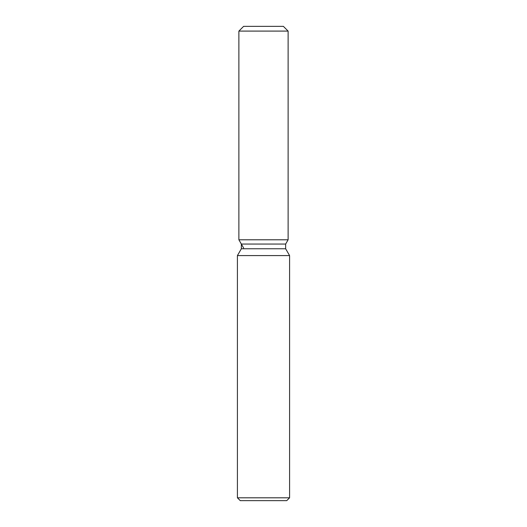 <?xml version="1.0" encoding="UTF-8"?>
<svg xmlns="http://www.w3.org/2000/svg" width="527" height="527" viewBox="0 0 527 527"><rect width="100%" height="100%" fill="white"/><g stroke="black" fill="none" stroke-linecap="round" stroke-linejoin="round"><path stroke-width="0.79" d="M283.374 26.35L243.626 26.35L283.374 26.35L288.117 31.093L288.117 239.785L263.5 239.785L288.117 239.785L285.654 244.047L285.654 248.77L289.587 255.582L289.587 497.804L237.413 497.804L240.259 500.65L286.741 500.65L289.587 497.804M285.654 248.77L241.346 248.77L241.346 244.047L285.654 244.047L288.117 239.785M241.346 248.77L237.413 255.582L289.587 255.582M243.626 26.35L238.883 31.093L238.883 239.785L263.5 239.785L238.883 239.785L241.346 244.047M238.883 31.093L288.117 31.093M237.413 255.582L237.413 497.804M243.626 248L238.883 239.785"/></g></svg>
